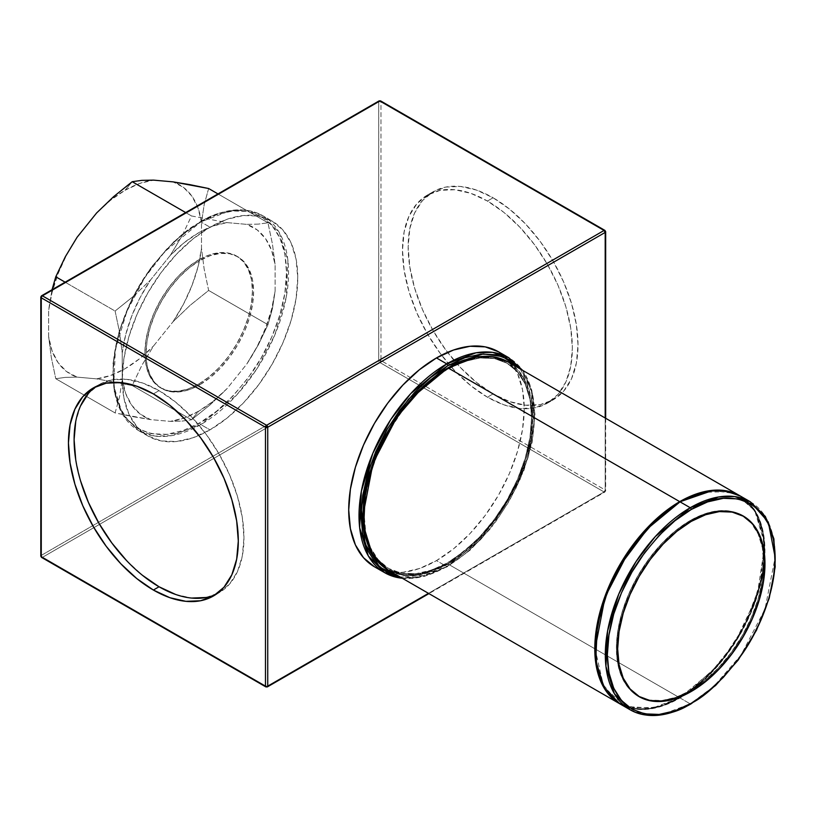 <?xml version="1.0" encoding="UTF-8"?>
<svg xmlns="http://www.w3.org/2000/svg" width="816" height="816" viewBox="0 0 816 816"><rect width="100%" height="100%" fill="white"/><g stroke="black" fill="none" stroke-linecap="round" stroke-linejoin="round"><path stroke-width="0.61" stroke-dasharray="4.08 3.06" d="M210.018 404.92L227.021 388.63A109.293 63.097 -60 0 1 198.665 411.223L191.525 419.781L210.018 404.92L227.021 388.63L246.758 364.079L258.386 344.76L267.964 324.697L272.422 308.662L275.104 291.016L275.104 264.7L272.452 244.106L267.964 222.778L258.417 224.104L246.758 224.369L227.021 222.605L191.525 215.954L181.988 235.967L170.32 255.337L150.583 279.888L133.63 296.137L115.097 311.039L65.117 282.183L115.097 311.039L119.554 332.214L122.237 352.961L122.237 379.277L119.575 396.79L115.097 412.947L150.583 419.608L170.32 421.372L181.958 421.107L191.525 419.781L210.018 404.92M125.062 190.271L132.202 181.703L125.062 190.271L139.546 183.498L153.51 180.122A109.262 63.087 120 0 0 125.062 190.271A109.262 63.087 120 0 0 96.614 212.966L110.588 200.216L125.062 190.271M199.798 260.528L198.665 259.876A76.072 43.921 120 0 0 148.971 326.91A76.072 43.921 120 0 0 160.64 387.865A76.072 43.921 120 0 0 198.665 384.091L199.798 384.754A76.072 43.921 -60 0 1 161.772 388.518A76.072 43.921 -60 0 1 150.103 327.563A76.072 43.921 -60 0 1 199.798 260.528L189.312 267.781L179.214 277.144L169.922 288.252L161.772 300.686L155.081 313.956L150.113 327.563L147.043 340.976L146.013 353.695L147.043 365.211L150.113 375.095L155.081 382.969L161.772 388.518L169.922 391.537L179.214 391.904L189.312 389.609L199.798 384.754L210.293 377.502L220.381 368.138L229.684 357.031L237.833 344.597L244.525 331.327L249.492 317.72L252.552 304.297L253.592 291.587L252.552 280.061L249.492 270.178L244.525 262.313L237.833 256.765L229.684 253.745L220.381 253.378L210.293 255.663L199.798 260.528A76.072 43.921 -60 0 1 237.833 256.765A76.072 43.921 -60 0 1 249.492 317.72A76.072 43.921 -60 0 1 199.798 384.754L198.665 384.091A76.072 43.921 120 0 0 248.36 317.067A76.072 43.921 120 0 0 236.701 256.112A76.072 43.921 120 0 0 198.665 259.876L199.798 260.528M199.798 222.482C184.722 229.847 167.382 246.544 147.757 272.564C129.132 298.687 112.72 338.915 113.057 372.718C114.24 446.168 174.43 441.476 199.798 422.8A1.438 0.836 -120 0 0 200.818 424.565L171.564 435.662L155.04 436.111L138.771 430.715L122.431 414.038L113.71 385.774L115.393 349.33L126.929 311.222L144.779 277.593L164.791 251.624L200.818 221.891A1.438 0.836 -120 0 0 200.104 221.819A1.438 0.836 -120 0 0 199.798 222.482A1.438 0.836 60 0 1 200.104 221.819A1.438 0.836 60 0 1 200.818 221.891A124.114 71.655 120 0 0 119.738 331.255A124.114 71.655 120 0 0 138.771 430.715A124.114 71.655 120 0 0 200.818 424.565L209.998 429.859A124.114 71.655 -60 0 1 147.941 436.009A124.114 71.655 -60 0 1 128.918 336.559A124.114 71.655 -60 0 1 209.998 227.185L200.818 221.891L209.998 227.185L227.113 219.249L243.576 215.516L258.754 216.118L272.044 221.044L282.958 230.092L291.077 242.933L296.065 259.06L297.748 277.858L296.065 298.605L291.077 320.494L282.958 342.7L272.044 364.354L258.754 384.632L243.576 402.757L227.113 418.027L209.998 429.859L192.872 437.794L176.409 441.538L161.242 440.936L147.941 436.009L137.027 426.952L128.918 414.11L123.92 397.984L122.237 379.195L123.92 358.448L128.918 336.559L137.027 314.354L147.941 292.699L161.242 272.411L176.409 254.296L192.872 239.017L209.998 227.185A124.114 71.655 -60 0 1 272.044 221.044A124.114 71.655 -60 0 1 291.077 320.494A124.114 71.655 -60 0 1 209.998 429.859L200.818 424.565A124.114 71.655 120 0 0 281.897 315.2A124.114 71.655 120 0 0 262.874 215.75A124.114 71.655 120 0 0 200.818 221.891L230.071 210.803L246.605 210.344L262.874 215.75L279.215 232.417L287.936 260.681L286.243 297.126L274.717 335.243L256.856 368.863L236.854 394.832L200.818 424.565A1.438 0.836 60 0 1 199.798 422.8C214.883 415.436 232.223 398.738 251.848 372.718C270.473 346.596 286.885 306.367 286.538 272.564C285.355 199.114 225.175 203.806 199.798 222.482L216.719 214.639L232.999 210.936L247.993 211.538L261.14 216.403L271.922 225.359L279.939 238.048L284.876 253.98L286.538 272.564L284.876 293.066L279.939 314.701L271.922 336.651L261.14 358.051L247.993 378.094L232.999 396.015L216.719 411.101L199.798 422.8L182.876 430.644L166.607 434.336L151.613 433.745L138.465 428.879L127.684 419.924L119.666 407.235L114.73 391.292L113.057 372.718L114.73 352.216L119.666 330.582L127.684 308.632L138.465 287.232L151.613 267.179L166.607 249.268L182.876 234.172L199.798 222.482M379.777 569.364A124.114 71.655 120 0 0 436.468 560.612L446.77 566.559A124.114 71.655 -60 0 1 402.359 578.269M738.959 513.937A104.091 60.098 120 0 0 690.122 520.73L691.142 521.322L690.122 520.73A104.091 60.098 120 0 0 622.996 609.613A104.091 60.098 120 0 0 635.052 693.906L628.922 688.276L622.118 677.504L617.926 663.979L616.519 648.22L617.926 630.819L622.118 612.459L628.922 593.834L638.071 575.678L649.23 558.664L661.949 543.466L675.76 530.655L690.122 520.73L704.483 514.07L718.284 510.938L731.014 511.448L738.98 513.947M690.122 690.713L691.254 691.366L690.122 690.713L675.76 697.374L661.949 700.505L649.23 700.006L638.071 695.875A104.091 60.098 120 0 0 690.122 690.713A104.091 60.098 120 0 0 758.125 598.985A104.091 60.098 120 0 0 742.172 515.579L751.322 523.168L758.125 533.939L762.307 547.465L763.725 563.224L762.307 580.625L758.125 598.985L751.322 617.61L742.172 635.776L731.014 652.78L718.284 667.988L704.483 680.789L690.122 690.713M642.396 698.149A104.254 60.19 120 0 0 690.122 690.846L691.142 691.438L690.122 690.846A104.254 60.19 120 0 0 757.024 602.84A104.254 60.19 120 0 0 746.303 518.18M742.815 515.773A104.254 60.19 120 0 0 742.244 515.437A104.254 60.19 120 0 0 690.122 520.598L691.254 521.251L690.122 520.598A104.254 60.19 120 0 0 622.016 612.469A104.254 60.19 120 0 0 638 696.007A104.254 60.19 120 0 0 638.561 696.334M630.187 709.808L645.925 715.03L661.929 714.592L690.234 703.861A1.438 0.836 -120 0 0 690.958 703.933M680.034 697.966L690.234 703.861L680.034 697.966L654.412 708.186L625.301 706.483A120.105 69.34 120 0 0 680.034 697.966L680.034 697.966A120.105 69.34 120 0 0 685.756 694.436L680.034 697.966M595.099 648.873L603.687 686.786L624.872 706.136M629.717 707.778L656.503 707.503L679.932 697.792A119.942 69.248 -60 0 1 619.956 703.718A119.942 69.248 -60 0 1 601.576 607.604A119.942 69.248 -60 0 1 679.932 501.901L679.932 501.901A119.942 69.248 -60 0 1 739.908 495.965A119.942 69.248 -60 0 1 764.633 555.89A119.942 69.248 -60 0 1 684.226 695.171A119.942 69.248 -60 0 1 679.932 697.772L663.377 705.463L647.465 709.073L632.808 708.492L619.946 703.729L609.399 694.977L601.565 682.574L596.731 666.978L595.099 648.812L596.741 666.968L601.576 682.553L609.409 694.967L619.956 703.718L632.808 708.472L647.476 709.063L663.388 705.452L679.932 697.772L696.476 686.338L684.298 695.14L708.329 675.74L734.89 642.722L757.024 596.19L764.653 545.996L761.165 524.749L753.321 508.348L742.285 497.434L729.453 491.722L703.025 492.252L679.932 501.891L696.476 494.221L712.388 490.6L727.056 491.191L739.908 495.944L750.465 504.706L758.299 517.109L763.123 532.695L764.755 550.861L763.123 570.914L758.299 592.079L750.465 613.54L739.908 634.471L727.056 654.075L712.388 671.588L696.476 686.348L712.388 671.578L727.046 654.065L739.908 634.471L750.455 613.54L758.288 592.079L763.113 570.914L764.633 555.9L763.113 532.705L758.288 517.12L750.455 504.716L739.908 495.965L727.046 491.201L712.388 490.62L696.476 494.231L679.932 501.901L663.388 513.335L647.476 528.095L632.808 545.608L647.465 528.085M599.954 678.841A119.942 69.248 120 0 0 619.844 703.647A119.942 69.248 120 0 0 679.82 697.711L661.215 706.075L639.948 709.247L618.457 702.831L601.576 682.778M619.823 703.82L635.542 708.971L651.484 708.502L679.718 697.782A120.105 69.34 -60 0 1 619.823 703.82M448.004 564.009L679.718 697.782L448.004 564.009A120.105 69.34 120 0 0 526.473 458.164A120.105 69.34 120 0 0 508.062 361.927L523.872 378.053L532.318 405.409L530.675 440.681L519.517 477.564L502.238 510.102L482.878 535.235L448.004 564.009A120.105 69.34 120 0 1 387.957 569.956M363.079 514.916L365.701 537.499L373.075 555.217L384.01 567.202L397.025 573.628L424.167 573.628L447.902 563.836L431.358 571.506L415.446 575.117L400.778 574.535L387.926 569.772L377.38 561.02L369.536 548.607L364.711 533.021L363.079 514.855M447.902 369.118L447.79 369.056A118.504 68.422 120 0 0 370.372 473.484A118.504 68.422 120 0 0 388.538 568.446A118.504 68.422 120 0 0 447.79 562.581L447.902 562.642A118.504 68.422 -60 0 1 388.651 568.507A118.504 68.422 -60 0 1 370.484 473.545A118.504 68.422 -60 0 1 447.902 369.118A118.504 68.422 -60 0 1 507.154 363.253A118.504 68.422 -60 0 1 525.32 458.215A118.504 68.422 -60 0 1 447.902 562.642L431.45 570.16L415.721 573.719L401.237 573.148L388.538 568.446L378.114 559.796L370.372 547.546L365.609 532.144L363.997 514.192L365.609 494.394L370.372 473.484L378.114 452.288L388.538 431.603L401.237 412.243L415.721 394.934L431.45 380.358L447.79 369.056L464.141 361.478L479.859 357.908L494.343 358.489L507.042 363.191L517.466 371.831L525.208 384.091L529.982 399.493L531.593 417.435L529.982 437.243L525.208 458.143L517.466 479.349L507.042 500.024L494.343 519.394L479.859 536.693L464.141 551.279L447.79 562.581A118.504 68.422 120 0 0 525.208 458.143A118.504 68.422 120 0 0 507.042 363.191A118.504 68.422 120 0 0 447.79 369.056L431.562 380.419L415.834 395.005L401.35 412.304L388.651 431.674L378.236 452.35L370.484 473.545L365.721 494.455L364.109 514.264L365.721 532.205L370.484 547.607L378.236 559.868L388.651 568.507L401.35 573.209L415.834 573.791L431.562 570.221L447.902 562.642L464.253 551.341L479.971 536.765L494.465 519.455L507.154 500.096L517.579 479.41L525.32 458.215L530.094 437.305L531.706 417.506L530.094 399.554L525.32 384.152L517.579 371.902L507.154 363.253L494.465 358.55L479.971 357.969L464.253 361.539L447.902 369.118M384.724 572.71L400.993 578.116L417.517 577.657L446.77 566.559A1.438 0.836 -120 0 0 447.494 566.63A1.438 0.836 -120 0 0 447.79 565.978L425.615 575.453L400.207 577.034M487.427 397.168A120.105 69.34 60 0 1 441.568 355.174A120.105 69.34 60 0 1 427.37 195.085A120.105 69.34 60 0 1 487.427 201.042L493.088 197.768A120.105 69.34 -120 0 0 433.031 191.821A120.105 69.34 -120 0 0 414.62 288.068A120.105 69.34 -120 0 0 493.088 393.904L487.427 397.168L493.088 393.904L476.524 382.449L460.591 367.669L445.903 350.135L433.031 330.511L422.474 309.55L414.62 288.068L409.795 266.873L408.163 246.799L409.795 228.613L414.62 213.007L422.474 200.583L433.031 191.821L445.903 187.058L460.591 186.466L476.524 190.087L493.088 197.768L509.653 209.222L525.586 224.002L540.274 241.536L553.146 261.161L563.703 282.122L571.547 303.603L576.382 324.799L578.014 344.872L576.382 363.059L571.547 378.665L563.703 391.088L553.146 399.85L540.274 404.614L525.586 405.205L509.653 401.584L493.088 393.904A120.105 69.34 -120 0 0 553.136 399.85A120.105 69.34 -120 0 0 571.547 303.603A120.105 69.34 -120 0 0 493.088 197.768L487.427 201.042A120.105 69.34 60 0 1 565.886 306.877A120.105 69.34 60 0 1 547.475 403.124A120.105 69.34 60 0 1 487.427 397.168L470.852 385.723L454.93 370.943L440.242 353.399L427.37 333.775L416.813 312.814L408.959 291.332L404.134 270.147L402.502 250.073L404.134 231.877L408.959 216.271L416.813 203.847L427.37 195.085L440.242 190.322L454.93 189.74L470.852 193.351L487.427 201.042L503.992 212.486L519.925 227.266L534.613 244.81L547.475 264.435L558.042 285.386L565.886 306.877L570.721 328.063L572.353 348.136L570.721 366.323L565.886 381.929L558.042 394.352L547.475 403.124L534.613 407.888L519.925 408.469L503.992 404.848L487.427 397.168M216.189 594.232A120.105 69.34 -120 0 0 219.086 592.712A120.105 69.34 -120 0 0 237.497 496.475A120.105 69.34 -120 0 0 159.038 390.629L153.377 393.904L159.038 390.629A120.105 69.34 -120 0 0 98.981 384.683A120.105 69.34 -120 0 0 96.227 386.427M379.052 100.929A1.601 0.928 -120 0 0 378.716 101.663A1.601 0.928 180 0 1 380.98 101.663L380.98 360.56L605.197 490.008L605.197 231.112L380.98 101.663L380.98 360.56L605.197 490.008A1.601 0.928 -60 0 1 604.064 491.966L266.608 686.797L42.401 557.348L379.848 362.518L604.064 491.966L379.848 362.518L42.401 557.348A1.601 0.928 60 0 1 41.269 555.39L378.716 360.56L378.716 101.663L41.269 296.483L41.269 555.39L378.716 360.56A1.601 0.928 -120 0 0 379.848 362.518L378.716 360.56L380.98 360.56L379.848 362.518A1.601 0.928 120 0 0 380.98 360.56A1.601 0.928 0 0 0 378.716 360.56L378.716 101.663L41.269 296.483L41.269 555.39L42.401 557.348L266.608 686.797L604.064 491.966A1.601 0.928 -120 0 0 604.86 492.048A1.601 0.928 -120 0 0 605.197 491.314L428.471 593.344L605.197 491.314L604.064 491.966L605.197 490.008L605.197 491.314L604.064 491.966M605.197 418.006L605.197 491.314A1.601 0.928 0 0 0 605.666 490.661A1.601 0.928 0 0 0 605.197 490.008L605.197 418.006M374.411 566.763L387.712 571.69L402.89 572.291L419.353 568.548L436.468 560.612L453.594 548.78L470.057 533.511L485.224 515.386L498.525 495.108L509.439 473.453L517.548 451.248L522.546 429.359L524.229 408.612L522.546 389.813L517.548 373.687L509.439 360.856L498.525 351.798A124.114 71.655 120 0 1 517.548 451.248A124.114 71.655 120 0 1 436.468 560.612L446.77 566.559L478.808 541.079L513.988 491.579L527.442 458.551L534.164 424.116L532.328 393.261L522.464 370.24M175.603 594.446L191.536 598.067M206.224 597.475L219.086 592.712L229.653 583.95L237.497 571.526L242.332 555.92L243.964 537.734L242.332 517.66L237.497 496.475L229.653 474.983L219.086 454.022L206.224 434.398L191.536 416.864L175.603 402.084L159.038 390.629L142.463 382.949L126.531 379.328L111.853 379.919L98.981 384.683L88.424 393.445M80.57 405.868L75.735 421.474M75.735 459.745L80.57 480.93M126.531 560.541L142.463 575.311M520.312 369.005L531.359 390.742L534.419 420.995L528.595 455.593L515.539 489.243L480.196 540.019L447.79 565.978A1.438 0.836 60 0 1 447.494 566.63A1.438 0.836 60 0 1 446.77 566.559A124.114 71.655 -60 0 0 527.85 457.195A124.114 71.655 -60 0 0 508.827 357.745M399.605 576.922L414.599 577.514L430.868 573.821L447.79 565.978L464.712 554.278L480.991 539.182L495.985 521.271L509.123 501.228L519.914 479.818L527.932 457.878L532.868 436.244L534.531 415.742L532.868 397.157L527.932 381.225L519.914 368.536M400.778 411.652L415.446 394.128M447.902 367.934L464.457 360.264L480.369 356.643L495.037 357.235L507.889 361.988L518.435 370.739L526.279 383.153L531.104 398.738L532.736 416.905L531.104 436.958L526.279 458.123L518.435 479.584L507.889 500.514L495.037 520.118L480.369 537.632L464.457 552.391L447.902 563.836C462.652 556.624 479.614 540.304 498.8 514.855C517.018 489.304 533.072 449.963 532.736 416.905C531.573 345.076 472.719 349.666 447.902 367.934M739.765 495.7A120.105 69.34 -60 0 1 758.176 591.947A120.105 69.34 -60 0 1 679.718 697.782L714.541 669.049L733.88 643.967L751.159 611.49L762.348 574.658L764.041 539.396L755.677 511.999L739.928 495.791L754.688 510.337L763.062 532.583L764.276 560.612L758.217 592.028L745.396 624.097L726.923 654.075L704.412 679.361L679.789 697.792C656.421 710.869 636.378 712.847 619.66 703.729M712.572 490.508L735.308 493.649L754.729 510.581L764.357 542.966L760.022 585.347L743.682 627.371L721.538 660.97L699.261 683.89L679.82 697.721L696.364 686.287L712.276 671.527L726.944 654.004L739.796 634.409L750.343 613.469L758.186 592.008L763.011 570.853L764.643 550.8L763.011 532.634L758.186 517.048L750.343 504.635L739.796 495.883L726.944 491.12L712.276 490.538M601.443 682.502L609.287 694.916L619.834 703.667L632.686 708.421L647.353 709.012L663.265 705.391L679.82 697.721L663.265 705.381L647.363 708.992L632.696 708.41L619.844 703.647L609.297 694.895L601.453 682.492L600.025 679.034M708.563 491.038L712.276 490.549L726.934 491.14L739.786 495.893L750.343 504.645L758.176 517.058L763.001 532.644L764.633 550.81L763.001 570.853L758.176 592.008L750.343 613.469L739.786 634.399L726.934 654.004L712.276 671.517L696.364 686.276L679.82 697.711A119.942 69.248 120 0 0 683.42 695.538M683.431 695.538A119.942 69.248 120 0 0 764.551 555.023A119.942 69.248 120 0 0 739.786 495.893A119.942 69.248 120 0 0 708.359 491.069M632.808 545.608L619.956 565.213L609.409 586.143L601.576 607.604L596.741 628.759M595.598 638.061L595.119 648.812M740.081 495.883L755.3 511.01L763.96 536.428L763.552 569.497L754.188 604.88L738.582 637.143L720.283 663.02L685.766 694.436A120.105 69.34 120 0 0 764.765 557.593A120.105 69.34 120 0 0 740.081 495.883M750.292 501.769A120.105 69.34 -60 0 1 768.703 598.016A120.105 69.34 -60 0 1 690.234 703.861L713.939 686.276L741.03 655.054L765 609.134L775.159 557.348M690.122 520.598L675.74 530.543L661.909 543.364L649.169 558.593L638 575.627L628.83 593.824L622.016 612.469L617.824 630.86L616.406 648.281L617.824 664.071L622.016 677.617L628.83 688.398L638 696.007L649.169 700.148L661.909 700.658L675.74 697.517L690.122 690.846L704.504 680.911L718.335 668.08L731.075 652.851L742.244 635.817L751.414 617.63L758.227 598.975L762.419 580.584L763.837 563.162L762.419 547.373L758.227 533.827L751.414 523.046L742.244 515.437L731.075 511.306L718.335 510.796L704.504 513.937L690.122 520.598M185.681 212.568L191.525 215.954L185.681 212.568M217.984 193.922L267.964 222.778L217.984 193.922M208.641 188.527L204.184 204.622L201.501 222.329L201.501 248.39L204.153 269.045L208.641 290.445L267.964 324.697L208.641 290.445L190.097 305.347L173.053 321.708L153.51 346.015L141.821 365.395L132.202 385.529L191.525 419.781L132.202 385.529L96.614 378.869L77.081 377.114L65.382 377.369L55.774 378.706L115.097 412.947L55.774 378.706L51.306 357.459L48.634 336.651L48.634 310.59L52.03 289.731L48.634 310.59L52.102 292.281L58.15 273.513L66.575 254.959L77.081 237.272A109.262 63.087 120 0 0 48.634 310.59L48.634 336.651A109.262 63.087 120 0 0 77.081 377.114L66.575 371.555L58.15 362.732L52.102 350.951L48.634 336.651L51.306 357.459L55.774 378.706L65.382 377.369L77.081 377.114L96.614 378.869A109.262 63.087 120 0 0 153.51 346.015L139.546 358.765L125.062 368.71L110.588 375.482L96.614 378.869L132.202 385.529L141.821 365.395L153.51 346.015L173.053 321.708A109.262 63.087 120 0 0 201.501 248.39L198.033 266.699L191.974 285.467L183.549 304.021L173.053 321.708L190.097 305.347L208.641 290.445L204.153 269.045L201.501 248.39L201.501 222.329A109.262 63.087 120 0 0 173.053 181.866L183.549 187.425L191.974 196.248L198.033 208.029L201.501 222.329L204.184 204.622L208.641 188.527M227.021 388.63L213.098 401.319L198.665 411.223L184.243 417.986L170.32 421.372L150.583 419.608L140.138 414.049L131.743 405.246L125.705 393.516L122.237 379.277L122.237 352.961L125.705 334.713L131.743 316.006L140.138 297.514L150.583 279.888L170.32 255.337L184.243 242.648L198.665 232.754L213.098 225.991L227.021 222.605L246.758 224.369L257.203 229.928L265.598 238.731L271.636 250.461L275.104 264.7L275.104 291.016L271.636 309.264L265.598 327.961L257.203 346.453L246.758 364.079L227.021 388.63M198.665 384.091L209.161 376.839L219.249 367.486L228.551 356.378L236.701 343.944L243.392 330.674L248.36 317.067L251.42 303.644L252.46 290.935L251.42 279.409L248.36 269.525L243.392 261.661L236.701 256.112L228.551 253.093L219.249 252.725L209.161 255.01L198.665 259.876L188.18 267.128L178.082 276.491L168.79 287.599L160.64 300.023L153.949 313.303L148.971 326.91L145.911 340.323L144.881 353.042L145.911 364.558L148.971 374.442L153.949 382.316L160.64 387.865L168.79 390.884L178.082 391.252L188.18 388.957L198.665 384.091M181.958 421.107L191.525 419.781L198.665 411.223A109.293 63.097 -60 0 1 170.32 421.372L181.958 421.107M133.579 416.782L150.583 419.608A109.293 63.097 -60 0 1 122.237 379.277L119.575 396.79L115.097 412.947L133.579 416.782M133.63 296.137L115.097 311.039L119.554 332.214L122.237 352.961A109.293 63.097 -60 0 1 150.583 279.888L133.63 296.137M181.988 235.967L170.32 255.337A109.293 63.097 -60 0 1 227.021 222.605L191.525 215.954L181.988 235.967M258.417 224.104L246.758 224.369A109.293 63.097 -60 0 1 275.104 264.7L272.452 244.106L267.964 222.778L258.417 224.104M272.422 308.662L275.104 291.016A109.293 63.097 -60 0 1 246.758 364.079L258.386 344.76L267.964 324.697L272.422 308.662M41.269 556.696L41.269 555.39A1.601 0.928 0 0 0 40.8 556.043M41.606 557.43A1.601 0.928 120 0 0 42.401 557.348M265.812 686.868A1.601 0.928 120 0 0 266.608 686.797M41.606 295.759A1.601 0.928 -120 0 0 41.269 296.483M379.848 101.011L380.98 101.663L378.716 101.663L379.848 101.011M605.197 490.008L605.197 231.112L380.98 101.663A1.601 0.928 120 0 0 380.654 100.929M605.197 232.417L605.197 231.112M161.772 388.518L160.64 387.865M147.941 436.009L138.771 430.715L123.196 415.517L114.383 392.414L113.036 363.426L119.228 331L132.406 297.911L151.419 266.985L174.655 240.873L200.104 221.819C224.298 208.223 245.228 206.203 262.874 215.75L272.044 221.044M742.244 515.437L743.376 516.089M402.533 578.371L424.259 576.443L447.494 566.63L470.271 550.015L491.456 527.595L523.484 471.801L532.134 442.252L534.949 414.263L531.726 389.742L522.638 370.342M427.37 195.085L433.031 191.821M98.981 384.683L93.32 387.947M219.086 592.712L213.425 595.986M547.475 403.124L553.136 399.85M638 696.007L639.132 696.66M237.833 256.765L236.701 256.112M605.666 418.271L605.666 490.661L604.86 492.048L428.941 593.62"/><path stroke-width="1.22" d="M141.79 180.367L153.51 180.122L173.053 181.866L190.046 184.681L208.641 188.527L217.984 193.922L208.641 188.527L173.053 181.866L153.51 180.122L141.79 180.367L132.202 181.703L185.681 212.568L132.202 181.703L141.79 180.367M402.359 578.269A124.114 71.655 -60 0 1 384.724 572.71A124.114 71.655 -60 0 1 365.69 473.26A124.114 71.655 -60 0 1 446.77 363.895L436.468 357.938A124.114 71.655 120 0 0 355.388 467.313A124.114 71.655 120 0 0 374.411 566.763A124.114 71.655 120 0 0 379.777 569.364M691.254 521.383L691.254 521.383A104.091 60.098 -60 0 1 743.305 516.232A104.091 60.098 -60 0 1 759.257 599.638A104.091 60.098 -60 0 1 691.254 691.366A104.091 60.098 -60 0 1 639.203 696.527A104.091 60.098 -60 0 1 623.251 613.112A104.091 60.098 -60 0 1 691.254 521.383L676.892 531.308L663.082 544.119L650.362 559.317L639.203 576.331L630.054 594.497L623.251 613.112L619.069 631.472L617.651 648.873L619.069 664.632L623.251 678.167L630.054 688.928L639.203 696.527L650.362 700.658L663.082 701.158L676.892 698.027L691.254 691.366L705.616 681.442L719.416 668.641L732.146 653.432L743.305 636.429L752.454 618.263L759.257 599.638L763.439 581.278L764.857 563.887L763.439 548.117L759.257 534.592L752.454 523.821L743.305 516.232L732.146 512.101L719.416 511.591L705.616 514.733L691.254 521.383M635.052 693.906A104.091 60.098 120 0 0 638.071 695.875L635.072 693.926M746.303 518.18A104.254 60.19 120 0 0 742.815 515.773M691.254 691.499L676.872 698.17L663.041 701.311L650.301 700.801L639.132 696.66L629.962 689.061L623.149 678.269L618.956 664.724L617.539 648.934L618.956 631.513L623.149 613.122L629.962 594.476L639.132 576.28L650.301 559.246L663.041 544.017L676.872 531.196L691.254 521.251A104.254 60.19 -60 0 1 743.376 516.089A104.254 60.19 -60 0 1 759.359 599.627A104.254 60.19 -60 0 1 691.254 691.499A104.254 60.19 -60 0 1 639.132 696.66A104.254 60.19 -60 0 1 623.149 613.122A104.254 60.19 -60 0 1 691.254 521.251L705.636 514.59L719.467 511.448L732.207 511.958L743.376 516.089L752.546 523.699L759.359 534.48L763.552 548.026L764.969 563.815L763.552 581.237L759.359 599.627L752.546 618.283L743.376 636.47L732.207 653.504L719.467 668.732L705.636 681.564L691.254 691.499M647.465 528.085L663.377 513.325L679.963 501.82L690.234 507.725A1.438 0.836 60 0 1 691.254 509.49C715.795 491.426 774.017 486.877 775.159 557.93C775.496 590.631 759.614 629.554 741.601 654.82C722.619 679.993 705.84 696.14 691.254 703.27A1.438 0.836 60 0 1 690.958 703.933A1.438 0.836 -120 0 0 691.254 703.27C666.713 721.334 608.491 725.873 607.349 654.82C607.012 622.118 622.883 583.205 640.907 557.93C659.889 532.766 676.668 516.61 691.254 509.49A1.438 0.836 -120 0 0 690.234 507.725L655.37 536.5L636.001 561.632L618.722 594.17L607.563 631.043L605.931 666.315L614.366 693.671L630.187 709.808A120.105 69.34 -60 0 1 611.776 613.561A120.105 69.34 -60 0 1 690.234 507.725L680.034 501.83A120.105 69.34 120 0 0 601.565 607.675A120.105 69.34 120 0 0 619.976 703.912A120.105 69.34 120 0 0 625.301 706.483L619.976 703.912L604.166 687.786L595.731 660.43L597.363 625.158L608.522 588.275L625.801 555.737L645.16 530.604L680.034 501.83L656.166 519.527L629.014 550.892L605.064 597.006L595.099 648.873L596.731 628.759L601.565 607.604L609.399 586.143L619.946 565.213L632.808 545.608M690.234 703.861A120.105 69.34 -60 0 1 630.187 709.808C647.272 719.049 667.529 717.091 690.958 703.933A1.438 0.836 60 0 1 690.234 703.861M624.872 706.136L629.717 707.778M600.025 679.034L596.629 666.907L595.007 648.74L596.629 628.697L601.453 607.532L609.297 586.082L619.844 565.151L632.696 545.547L647.363 528.034L663.265 513.274L679.82 501.84L712.572 490.508L696.364 494.149L679.718 501.646L663.265 513.264L647.353 528.023L632.686 545.537L619.834 565.141L609.287 586.082L601.443 607.532L596.618 628.697L594.986 648.751L596.618 666.917L601.576 682.778L595.425 658.42L596.649 628.524L604.931 597.006L618.344 567.763L650.76 524.525L679.82 501.84A119.942 69.248 120 0 0 599.954 678.841M415.446 394.128L431.358 379.369L448.004 367.873L679.718 501.646L644.844 530.42L625.484 555.553L608.206 588.091L597.047 624.974L595.405 660.246L603.85 687.602L619.823 703.82A120.105 69.34 -60 0 1 619.66 703.729A120.105 69.34 -60 0 1 601.249 607.492A120.105 69.34 -60 0 1 679.718 501.646L448.004 367.873A120.105 69.34 120 0 0 369.546 473.708A120.105 69.34 120 0 0 387.957 569.956L372.147 553.829L363.701 526.473L365.344 491.201L376.502 454.318L393.781 421.78L413.141 396.647L448.004 367.873L424.147 385.57L396.994 416.925L373.045 463.049L363.079 514.916L364.711 494.802L369.536 473.647L377.38 452.186L387.926 431.246L400.778 411.652M448.004 564.009L419.699 574.739L403.706 575.188L387.957 569.956L619.823 703.82M446.77 363.895L410.744 393.628L390.731 419.597L372.881 453.217L361.345 491.324L359.662 527.768L368.383 556.043L384.724 572.71L374.411 566.763L363.497 557.705L355.388 544.874L350.401 528.737L348.707 509.949L350.401 489.202L355.388 467.313L363.497 445.108L374.411 423.453L387.712 403.165L402.89 385.05L419.353 369.77L436.468 357.938L446.77 363.895A1.438 0.836 60 0 1 447.79 365.66A1.438 0.836 -120 0 0 446.77 363.895A124.114 71.655 -60 0 1 508.827 357.745L492.558 352.339L476.024 352.798L446.77 363.895M400.207 577.034L379.736 567.212L365.119 543.854L361.294 508.246L369.77 467.099L387.335 428.9L408.663 399.024L447.79 365.66L483.072 353.95L502.697 356.582L520.312 369.005L509.123 359.581L495.985 354.715L480.991 354.113L464.712 357.816L447.79 365.66L430.868 377.349L414.599 392.445L399.605 410.356L386.458 430.399L375.666 451.809L367.659 473.749L362.722 495.394L361.049 515.896L362.722 534.47L367.659 550.412L375.666 563.101L386.458 572.047L400.207 577.034M96.227 386.427A120.105 69.34 -120 0 0 81.355 483.5A120.105 69.34 -120 0 0 159.038 586.765L153.377 590.039A120.105 69.34 60 0 1 74.909 484.194A120.105 69.34 60 0 1 93.32 387.947A120.105 69.34 60 0 1 153.377 393.904L136.802 386.223L120.87 382.602L106.192 383.183L93.32 387.947L82.763 396.719L74.909 409.142L70.074 424.748L68.442 442.935L70.074 463.009L74.909 484.194L82.763 505.685L93.32 526.636L106.192 546.261L120.87 563.805L136.802 578.585L153.377 590.039L169.942 597.72L185.875 601.331L200.563 600.749L213.425 595.986L223.992 587.224L231.836 574.801L236.671 559.195L238.303 540.998L236.671 520.924L231.836 499.739L223.992 478.258L213.425 457.297L200.563 437.672L185.875 420.128L169.942 405.348L153.377 393.904A120.105 69.34 60 0 1 231.836 499.739A120.105 69.34 60 0 1 213.425 595.986A120.105 69.34 60 0 1 153.377 590.039L159.038 586.765A120.105 69.34 -120 0 0 216.189 594.232M266.608 686.797A1.601 0.928 -120 0 0 267.413 686.868A1.601 0.928 60 0 1 266.608 686.797A1.601 0.928 -60 0 1 265.812 686.868A1.601 0.928 -60 0 1 265.475 686.144A1.601 0.928 0 0 0 267.74 686.144A1.601 0.928 60 0 1 267.413 686.868A1.601 0.928 -120 0 0 267.74 686.144L428.471 593.344L267.74 686.144L267.74 427.237A1.601 0.928 180 0 1 265.475 427.237L265.475 686.144L41.269 556.696L41.269 297.799L265.475 427.237L265.475 686.144L41.269 556.696L41.269 555.39M428.941 593.62L267.413 686.868L265.812 686.868A1.601 0.928 120 0 1 265.475 686.144A1.601 0.928 180 0 0 267.74 686.144L267.74 427.237L605.197 232.417L605.197 418.006L605.197 231.112A1.601 0.928 180 0 1 605.666 231.764A1.601 0.928 180 0 1 605.197 232.417A1.601 0.928 -120 0 0 604.064 230.459L266.608 425.279L42.401 295.831L379.848 101.011L604.064 230.459A1.601 0.928 -60 0 1 604.86 230.377A1.601 0.928 -60 0 1 605.197 231.112L604.064 230.459L605.197 232.417L267.74 427.237L266.608 425.279L42.401 295.831L379.848 101.011A1.601 0.928 -120 0 0 379.052 100.929L41.606 295.759A1.601 0.928 60 0 1 42.401 295.831A1.601 0.928 -120 0 0 41.606 295.759A1.601 0.928 60 0 0 41.269 296.483A1.601 0.928 0 0 0 40.8 297.136A1.601 0.928 180 0 1 41.269 296.483M498.525 351.798L485.224 346.871L470.057 346.27L453.594 350.003L436.468 357.938A124.114 71.655 120 0 1 498.525 351.798L508.827 357.745L522.464 370.24M142.463 575.311L159.038 586.765L175.603 594.446M191.536 598.067L206.224 597.475M88.424 393.445L80.57 405.868M75.735 421.474L74.103 439.661L75.735 459.745M80.57 480.93L88.424 502.411L98.981 523.372L111.853 542.997L126.531 560.541M448.004 367.873L476.32 357.133L492.313 356.694L508.062 361.927A120.105 69.34 120 0 0 448.004 367.873M679.718 501.646A120.105 69.34 -60 0 1 739.765 495.7L724.016 490.467L708.023 490.916L679.718 501.646M739.765 495.7L508.062 361.927C491.344 352.808 471.301 354.787 447.933 367.863L423.29 386.315L400.748 411.641L382.276 441.66L369.464 473.78L363.436 505.206L364.701 533.246L373.126 555.461L387.957 569.956M708.359 491.069A119.942 69.248 120 0 0 679.82 501.84L696.364 494.17L708.563 491.038M596.741 628.759L595.598 638.061M680.034 501.83L708.339 491.099L724.333 490.651L740.081 495.883A120.105 69.34 120 0 0 680.034 501.83M690.234 507.725A120.105 69.34 -60 0 1 750.292 501.769L734.543 496.546L718.539 496.985L690.234 507.725M775.159 557.348L768.274 522.046L750.292 501.769L740.081 495.883C723.374 486.764 703.331 488.753 679.963 501.82L655.309 520.271L632.767 545.598L614.295 575.617L601.494 607.736L595.456 639.163L596.72 667.202L605.146 689.418L619.976 703.912L630.187 709.808M691.254 509.49L674.883 520.802L659.144 535.398L644.64 552.728L631.921 572.118L621.486 592.824L613.734 614.06L608.96 634.991L607.349 654.82L608.96 672.792L613.734 688.214L621.486 700.485L631.921 709.145L644.64 713.857L659.144 714.428L674.883 710.858L691.254 703.27L707.625 691.958L723.364 677.351L737.868 660.022L750.587 640.631L761.022 619.925L768.774 598.699L773.548 577.769L775.159 557.93L773.548 539.957L768.774 524.545L761.022 512.264L750.587 503.615L737.868 498.902L723.364 498.321L707.625 501.901L691.254 509.49M638.561 696.334A104.254 60.19 120 0 0 642.396 698.149M738.98 513.947L742.172 515.579A104.091 60.098 120 0 0 738.959 513.937M55.774 276.787L65.351 256.703L77.081 237.272L96.614 212.966L113.618 196.656L132.202 181.703L113.618 196.656L96.614 212.966L77.081 237.272L65.351 256.703L55.774 276.787L65.117 282.183L55.774 276.787L52.03 289.731L55.774 276.787M41.269 556.696L42.401 557.348L41.269 556.696A1.601 0.928 120 0 0 41.606 557.43L40.8 556.043A1.601 0.928 0 0 0 41.269 556.696L41.269 297.799A1.601 0.928 180 0 1 40.8 297.136A1.601 0.928 0 0 0 41.269 297.799A1.601 0.928 -60 0 1 42.401 295.831A1.601 0.928 120 0 0 41.269 297.799L265.475 427.237A1.601 0.928 -60 0 1 266.608 425.279L265.475 427.237L267.74 427.237A1.601 0.928 60 0 0 266.608 425.279L604.064 230.459L380.98 101.663M378.716 101.663L379.848 101.011A1.601 0.928 120 0 1 380.654 100.929L379.052 100.929M605.197 231.112L604.064 230.459M639.203 696.527L638.071 695.875M384.724 572.71L402.533 578.371M522.638 370.342L508.827 357.745M690.958 703.933L715.581 685.491L738.062 660.226L756.463 630.299L769.213 598.271L775.2 566.896L773.894 538.846L765.367 516.487L750.292 501.769M743.305 516.232L742.172 515.579M265.812 686.868L41.606 557.43M41.606 295.759L40.8 297.136L40.8 556.043M605.666 418.271L605.666 231.764L604.86 230.377L380.654 100.929"/></g></svg>
